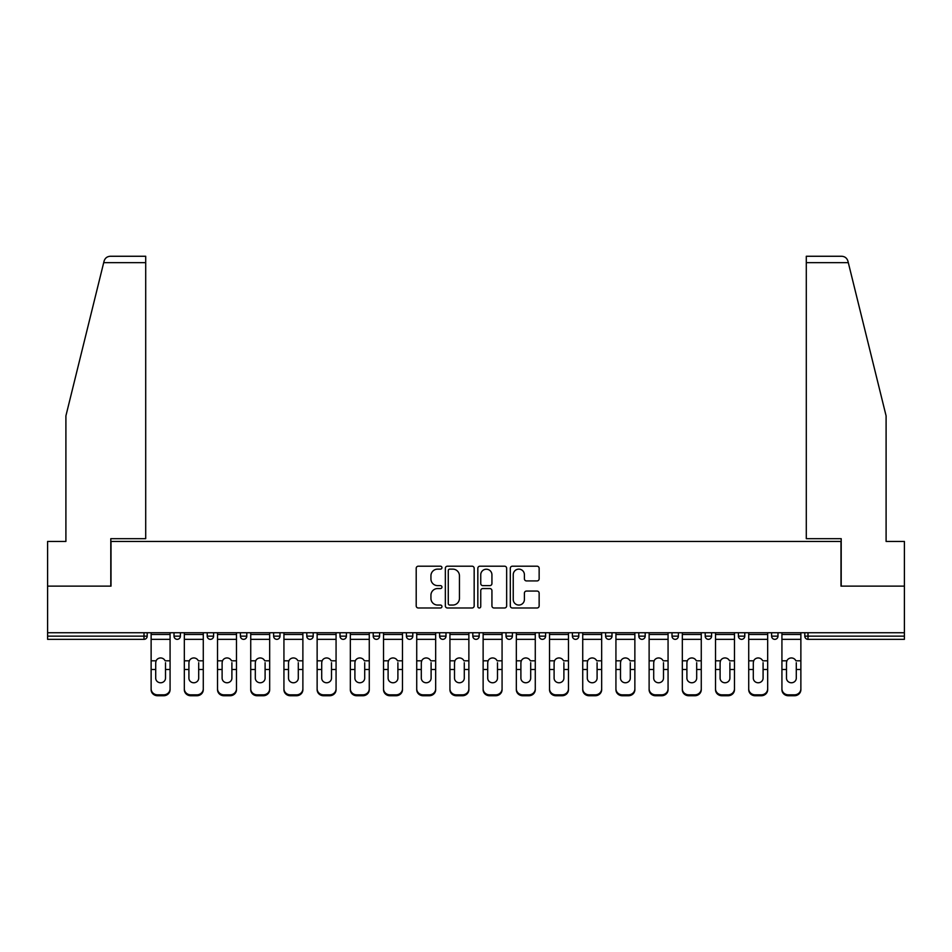 <?xml version="1.0" encoding="UTF-8"?>
<svg xmlns="http://www.w3.org/2000/svg" width="952" height="952" viewBox="0 0 952 952"><rect width="100%" height="100%" fill="white"/><g stroke="black" fill="none" stroke-linecap="round" stroke-linejoin="round"><path stroke-width="1.43" d="M441.954 567.666A1.464 1.464 0 0 0 440.49 566.202L418.297 566.202A2.094 2.094 0 0 0 416.202 568.284L416.202 605.888A2.094 2.094 0 0 0 418.297 607.983L440.49 607.983A1.464 1.464 0 0 0 441.954 606.519A1.464 1.464 0 0 0 440.49 605.055L437.611 605.055A6.688 6.688 0 0 1 430.935 598.368L430.935 595.238A6.688 6.688 0 0 1 437.611 588.55L440.49 588.55A1.464 1.464 0 0 0 441.954 587.087A1.464 1.464 0 0 0 440.49 585.623L437.611 585.623A6.688 6.688 0 0 1 430.935 578.947L430.935 575.805A6.688 6.688 0 0 1 437.611 569.129L440.49 569.129A1.464 1.464 0 0 0 441.954 567.666M537.047 580.922A2.094 2.094 0 0 0 539.141 578.84L539.141 568.284A2.094 2.094 0 0 0 537.047 566.202L512.402 566.202A2.094 2.094 0 0 0 510.308 568.284L510.308 605.888A2.094 2.094 0 0 0 512.402 607.983L537.047 607.983A2.094 2.094 0 0 0 539.141 605.888L539.141 593.144A2.094 2.094 0 0 0 537.047 591.061L526.504 591.061A2.094 2.094 0 0 0 524.409 593.144L524.409 599.462A5.593 5.593 0 0 1 518.828 605.055A5.593 5.593 0 0 1 513.235 599.462L513.235 574.71A5.593 5.593 0 0 1 518.828 569.129A5.593 5.593 0 0 1 524.409 574.71L524.409 578.84A2.094 2.094 0 0 0 526.504 580.922L537.047 580.922M103.697 262.657L104.077 261.122C105.041 258.099 107.112 256.481 110.277 256.267L145.704 256.267L145.704 262.657L103.697 262.657L65.902 415.881L65.902 541.438L47.6 541.438L47.6 586.135L111.015 586.135L111.015 541.438L840.985 541.438L840.985 586.135L904.4 586.135L904.4 632.735L47.6 632.735L47.6 636.15L144.002 636.15L144.002 632.735M145.704 262.657L145.704 538.677L110.801 538.677L110.801 586.135L47.6 586.135L47.6 632.735M474.167 568.284A2.094 2.094 0 0 0 472.085 566.202L447.428 566.202A2.094 2.094 0 0 0 445.346 568.284L445.346 605.888A2.094 2.094 0 0 0 447.428 607.983L472.085 607.983A2.094 2.094 0 0 0 474.167 605.888L474.167 568.284M479.915 566.202L504.572 566.202A2.094 2.094 0 0 1 506.654 568.284L506.654 605.888A2.094 2.094 0 0 1 504.572 607.983L494.017 607.983A2.094 2.094 0 0 1 491.934 605.888L491.934 590.645A2.094 2.094 0 0 0 489.84 588.55L482.842 588.55A2.094 2.094 0 0 0 480.748 590.645L480.748 606.519A1.464 1.464 0 0 1 479.284 607.983A1.464 1.464 0 0 1 477.833 606.519L477.833 568.284A2.094 2.094 0 0 1 479.915 566.202M144.002 639.339A3.189 3.189 0 0 0 147.203 636.15L144.002 636.15L144.002 639.339A3.189 3.189 0 0 0 147.203 636.15L147.203 632.735L147.203 636.15A3.189 3.189 0 0 1 144.002 639.339L47.6 639.339L47.6 636.15M904.4 632.735L904.4 639.339L807.998 639.339A3.189 3.189 0 0 1 804.797 636.15L804.797 632.735L804.797 636.15L904.4 636.15M174.014 632.735L174.014 636.15L174.014 632.735M177.203 639.339A3.189 3.189 0 0 1 174.014 636.15A3.189 3.189 0 0 0 177.203 639.339A3.189 3.189 0 0 0 180.392 636.15L180.392 632.735L180.392 636.15A3.189 3.189 0 0 1 177.203 639.339A3.189 3.189 0 0 1 174.014 636.15L180.392 636.15A3.189 3.189 0 0 1 177.203 639.339M207.215 632.735L207.215 636.15L207.215 632.735M213.593 632.735L213.593 636.15L213.593 632.735M240.416 632.735L240.416 636.15L240.416 632.735M246.794 632.735L246.794 636.15A3.189 3.189 0 0 1 243.605 639.339A3.189 3.189 0 0 1 240.416 636.15A3.189 3.189 0 0 0 243.605 639.339A3.189 3.189 0 0 0 246.794 636.15A3.189 3.189 0 0 1 243.605 639.339A3.189 3.189 0 0 1 240.416 636.15L246.794 636.15M273.617 632.735L273.617 636.15L273.617 632.735M279.995 632.735L279.995 636.15L279.995 632.735M306.806 632.735L306.806 636.15L306.806 632.735M313.196 632.735L313.196 636.15L313.196 632.735M346.397 632.735L346.397 636.15L340.007 636.15A3.189 3.189 0 0 0 343.208 639.339A3.189 3.189 0 0 1 340.007 636.15L340.007 632.735M373.208 632.735L373.208 636.15L373.208 632.735M379.598 632.735L379.598 636.15L379.598 632.735M406.409 632.735L406.409 636.15L406.409 632.735M412.799 632.735L412.799 636.15L412.799 632.735M439.61 632.735L439.61 636.15L439.61 632.735M445.988 632.735L445.988 636.15A3.189 3.189 0 0 1 442.799 639.339A3.189 3.189 0 0 1 439.61 636.15A3.189 3.189 0 0 0 442.799 639.339A3.189 3.189 0 0 1 439.61 636.15L445.988 636.15A3.189 3.189 0 0 1 442.799 639.339M472.811 632.735L472.811 636.15L472.811 632.735M479.189 632.735L479.189 636.15L479.189 632.735M506.012 632.735L506.012 636.15L506.012 632.735M512.39 632.735L512.39 636.15A3.189 3.189 0 0 1 509.201 639.339A3.189 3.189 0 0 1 506.012 636.15L512.39 636.15A3.189 3.189 0 0 1 509.201 639.339A3.189 3.189 0 0 0 512.39 636.15M539.201 632.735L539.201 636.15L539.201 632.735M545.591 632.735L545.591 636.15L545.591 632.735M572.402 632.735L572.402 636.15L572.402 632.735M578.792 632.735L578.792 636.15L578.792 632.735M611.993 632.735L611.993 636.15A3.189 3.189 0 0 1 608.792 639.339A3.189 3.189 0 0 1 605.603 636.15L605.603 632.735M645.194 632.735L645.194 636.15A3.189 3.189 0 0 1 641.993 639.339A3.189 3.189 0 0 1 638.804 636.15L638.804 632.735M678.383 632.735L678.383 636.15A3.189 3.189 0 0 1 675.194 639.339A3.189 3.189 0 0 1 672.005 636.15L672.005 632.735M711.584 632.735L711.584 636.15A3.189 3.189 0 0 1 708.395 639.339A3.189 3.189 0 0 1 705.206 636.15L705.206 632.735M741.596 639.339A3.189 3.189 0 0 0 744.785 636.15L744.785 632.735L744.785 636.15A3.189 3.189 0 0 1 741.596 639.339A3.189 3.189 0 0 1 738.407 636.15L738.407 632.735M777.986 632.735L777.986 636.15A3.189 3.189 0 0 1 774.797 639.339A3.189 3.189 0 0 1 771.608 636.15L771.608 632.735M210.404 639.339A3.189 3.189 0 0 1 207.215 636.15A3.189 3.189 0 0 0 210.404 639.339A3.189 3.189 0 0 0 213.593 636.15A3.189 3.189 0 0 1 210.404 639.339A3.189 3.189 0 0 1 207.215 636.15L213.593 636.15A3.189 3.189 0 0 1 210.404 639.339M276.806 639.339A3.189 3.189 0 0 1 273.617 636.15A3.189 3.189 0 0 0 276.806 639.339A3.189 3.189 0 0 0 279.995 636.15A3.189 3.189 0 0 1 276.806 639.339A3.189 3.189 0 0 1 273.617 636.15L279.995 636.15A3.189 3.189 0 0 1 276.806 639.339M310.007 639.339A3.189 3.189 0 0 1 306.806 636.15A3.189 3.189 0 0 0 310.007 639.339A3.189 3.189 0 0 0 313.196 636.15A3.189 3.189 0 0 1 310.007 639.339A3.189 3.189 0 0 1 306.806 636.15L313.196 636.15A3.189 3.189 0 0 1 310.007 639.339M343.208 639.339A3.189 3.189 0 0 0 346.397 636.15A3.189 3.189 0 0 1 343.208 639.339A3.189 3.189 0 0 1 340.007 636.15M376.397 639.339A3.189 3.189 0 0 1 373.208 636.15A3.189 3.189 0 0 0 376.397 639.339A3.189 3.189 0 0 0 379.598 636.15A3.189 3.189 0 0 1 376.397 639.339A3.189 3.189 0 0 1 373.208 636.15L379.598 636.15A3.189 3.189 0 0 1 376.397 639.339M409.598 639.339A3.189 3.189 0 0 1 406.409 636.15L412.799 636.15A3.189 3.189 0 0 1 409.598 639.339A3.189 3.189 0 0 0 412.799 636.15M476 639.339A3.189 3.189 0 0 1 472.811 636.15A3.189 3.189 0 0 0 476 639.339A3.189 3.189 0 0 0 479.189 636.15A3.189 3.189 0 0 1 476 639.339A3.189 3.189 0 0 1 472.811 636.15L479.189 636.15A3.189 3.189 0 0 1 476 639.339M542.402 639.339A3.189 3.189 0 0 1 539.201 636.15L545.591 636.15A3.189 3.189 0 0 1 542.402 639.339A3.189 3.189 0 0 0 545.591 636.15M575.603 639.339A3.189 3.189 0 0 1 572.402 636.15A3.189 3.189 0 0 0 575.603 639.339A3.189 3.189 0 0 0 578.792 636.15A3.189 3.189 0 0 1 575.603 639.339A3.189 3.189 0 0 1 572.402 636.15L578.792 636.15A3.189 3.189 0 0 1 575.603 639.339M449.737 569.129A1.464 1.464 0 0 0 448.273 570.593L448.273 603.592A1.464 1.464 0 0 0 449.737 605.055L452.759 605.055A6.688 6.688 0 0 0 459.447 598.368L459.447 575.805A6.688 6.688 0 0 0 452.759 569.129L449.737 569.129M491.934 574.818A5.593 5.593 0 0 0 486.341 569.225A5.593 5.593 0 0 0 480.748 574.818L480.748 583.54A2.094 2.094 0 0 0 482.842 585.623L489.84 585.623A2.094 2.094 0 0 0 491.934 583.54L491.934 574.818M165.505 662.699L165.505 669.506L170.075 669.506L170.075 632.735M151.13 670.398L151.13 689.7L151.13 660.819L156.104 660.819L155.711 662.699L156.104 660.819A4.891 4.689 0 0 1 165.112 660.819L170.075 660.819M170.075 670.398L170.075 689.7A6.39 6.033 180 0 1 163.696 695.733L163.696 694.829A6.39 6.033 0 0 0 170.075 688.796L170.075 669.506M165.505 678.133A4.891 4.629 180 0 1 160.602 682.762A4.891 4.629 180 0 1 155.711 678.133A4.891 4.629 180 0 0 160.602 682.762A4.891 4.629 180 0 0 165.505 678.133L165.505 669.506M155.711 678.133L155.711 662.699M151.13 688.796A6.39 6.033 0 0 0 157.52 694.829L157.52 695.733L163.696 695.733M157.52 695.733A6.39 6.033 180 0 1 151.13 689.7M157.52 694.829L163.696 694.829M151.13 660.819L151.13 632.735M170.075 688.796L170.075 689.7M145.704 256.267L120.166 256.267L145.704 256.267M104.077 261.122C104.672 259.408 104.672 259.408 104.077 261.122C104.672 259.408 104.672 259.408 104.077 261.122M848.303 262.657L847.923 261.122C847.328 259.408 847.328 259.408 847.923 261.122C847.328 259.408 847.328 259.408 847.923 261.122C846.959 258.099 844.888 256.481 841.723 256.267L806.296 256.267L831.834 256.267L806.296 256.267L806.296 538.677L841.199 538.677L841.199 586.135L904.4 586.135L904.4 541.438L886.098 541.438L886.098 415.881L848.303 262.657L806.296 262.657M198.694 662.699L198.694 669.506L203.276 669.506L203.276 632.735M184.331 670.398L184.331 689.7L184.331 660.819L189.305 660.819L188.912 662.699L189.305 660.819A4.891 4.689 0 0 1 198.314 660.819L203.276 660.819M203.276 670.398L203.276 689.7A6.39 6.033 180 0 1 196.885 695.733L196.885 694.829A6.39 6.033 0 0 0 203.276 688.796L203.276 669.506M198.694 678.133A4.891 4.629 180 0 1 193.803 682.762A4.891 4.629 180 0 1 188.912 678.133A4.891 4.629 180 0 0 193.803 682.762A4.891 4.629 180 0 0 198.694 678.133L198.694 669.506M231.895 662.699L231.895 669.506L236.477 669.506L236.477 632.735M217.532 670.398L217.532 689.7L217.532 660.819L222.494 660.819L222.113 662.699L222.494 660.819A4.891 4.689 0 0 1 231.514 660.819L236.477 660.819M236.477 670.398L236.477 689.7A6.39 6.033 180 0 1 230.086 695.733L230.086 694.829A6.39 6.033 0 0 0 236.477 688.796L236.477 669.506M231.895 678.133A4.891 4.629 180 0 1 227.004 682.762A4.891 4.629 180 0 1 222.113 678.133A4.891 4.629 180 0 0 227.004 682.762A4.891 4.629 180 0 0 231.895 678.133L231.895 669.506M265.096 662.699L265.096 669.506L269.678 669.506L269.678 632.735M250.733 670.398L250.733 689.7L250.733 660.819L255.695 660.819L255.315 662.699L255.695 660.819A4.891 4.689 0 0 1 264.704 660.819L269.678 660.819M269.678 670.398L269.678 689.7A6.39 6.033 180 0 1 263.287 695.733L263.287 694.829A6.39 6.033 0 0 0 269.678 688.796L269.678 669.506M265.096 678.133A4.891 4.629 180 0 1 260.205 682.762A4.891 4.629 180 0 1 255.315 678.133A4.891 4.629 180 0 0 260.205 682.762A4.891 4.629 180 0 0 265.096 678.133L265.096 669.506M298.297 662.699L298.297 669.506L302.879 669.506L302.879 632.735M283.934 670.398L283.934 689.7L283.934 660.819L288.896 660.819L288.504 662.699L288.896 660.819A4.891 4.689 0 0 1 297.905 660.819L302.879 660.819M302.879 670.398L302.879 689.7A6.39 6.033 180 0 1 296.488 695.733L296.488 694.829A6.39 6.033 0 0 0 302.879 688.796L302.879 669.506M298.297 678.133A4.891 4.629 180 0 1 293.406 682.762A4.891 4.629 180 0 1 288.504 678.133A4.891 4.629 180 0 0 293.406 682.762A4.891 4.629 180 0 0 298.297 678.133L298.297 669.506M331.498 662.699L331.498 669.506L336.068 669.506L336.068 632.735M317.135 670.398L317.135 689.7L317.135 660.819L322.097 660.819L321.705 662.699L322.097 660.819A4.891 4.689 0 0 1 331.106 660.819L336.068 660.819M336.068 670.398L336.068 689.7A6.39 6.033 180 0 1 329.69 695.733L329.69 694.829A6.39 6.033 0 0 0 336.068 688.796L336.068 669.506M331.498 678.133A4.891 4.629 180 0 1 326.607 682.762A4.891 4.629 180 0 1 321.705 678.133A4.891 4.629 180 0 0 326.607 682.762A4.891 4.629 180 0 0 331.498 678.133L331.498 669.506M188.912 678.133L188.912 662.699M184.331 688.796A6.39 6.033 0 0 0 190.721 694.829L190.721 695.733L196.885 695.733M190.721 695.733A6.39 6.033 180 0 1 184.331 689.7M190.721 694.829L196.885 694.829M184.331 660.819L184.331 632.735M203.276 688.796L203.276 689.7M222.113 678.133L222.113 662.699M217.532 688.796A6.39 6.033 0 0 0 223.922 694.829L223.922 695.733L230.086 695.733M223.922 695.733A6.39 6.033 180 0 1 217.532 689.7M223.922 694.829L230.086 694.829M217.532 660.819L217.532 632.735M236.477 688.796L236.477 689.7M255.315 678.133L255.315 662.699M250.733 688.796A6.39 6.033 0 0 0 257.123 694.829L257.123 695.733L263.287 695.733M257.123 695.733A6.39 6.033 180 0 1 250.733 689.7M257.123 694.829L263.287 694.829M250.733 660.819L250.733 632.735M269.678 688.796L269.678 689.7M288.504 678.133L288.504 662.699M283.934 688.796A6.39 6.033 0 0 0 290.312 694.829L290.312 695.733L296.488 695.733M290.312 695.733A6.39 6.033 180 0 1 283.934 689.7M290.312 694.829L296.488 694.829M283.934 660.819L283.934 632.735M302.879 688.796L302.879 689.7M321.705 678.133L321.705 662.699M317.135 688.796A6.39 6.033 0 0 0 323.513 694.829L323.513 695.733L329.69 695.733M323.513 695.733A6.39 6.033 180 0 1 317.135 689.7M323.513 694.829L329.69 694.829M317.135 660.819L317.135 632.735M336.068 688.796L336.068 689.7M364.699 662.699L364.699 669.506L369.269 669.506L369.269 632.735M350.336 670.398L350.336 689.7L350.336 660.819L355.298 660.819L354.906 662.699L355.298 660.819A4.891 4.689 0 0 1 364.307 660.819L369.269 660.819M369.269 670.398L369.269 689.7A6.39 6.033 180 0 1 362.89 695.733L362.89 694.829A6.39 6.033 0 0 0 369.269 688.796L369.269 669.506M364.699 678.133A4.891 4.629 180 0 1 359.797 682.762A4.891 4.629 180 0 1 354.906 678.133A4.891 4.629 180 0 0 359.797 682.762A4.891 4.629 180 0 0 364.699 678.133L364.699 669.506M354.906 678.133L354.906 662.699M350.336 688.796A6.39 6.033 0 0 0 356.714 694.829L356.714 695.733L362.89 695.733M356.714 695.733A6.39 6.033 180 0 1 350.336 689.7M356.714 694.829L362.89 694.829M350.336 660.819L350.336 632.735M369.269 688.796L369.269 689.7M397.9 662.699L397.9 669.506L402.47 669.506L402.47 632.735M383.537 670.398L383.537 689.7L383.537 660.819L388.499 660.819L388.107 662.699L388.499 660.819A4.891 4.689 0 0 1 397.508 660.819L402.47 660.819M402.47 670.398L402.47 689.7A6.39 6.033 180 0 1 396.091 695.733L396.091 694.829A6.39 6.033 0 0 0 402.47 688.796L402.47 669.506M397.9 678.133A4.891 4.629 180 0 1 392.998 682.762A4.891 4.629 180 0 1 388.107 678.133A4.891 4.629 180 0 0 392.998 682.762A4.891 4.629 180 0 0 397.9 678.133L397.9 669.506M388.107 678.133L388.107 662.699M383.537 688.796A6.39 6.033 0 0 0 389.915 694.829L389.915 695.733L396.091 695.733M389.915 695.733A6.39 6.033 180 0 1 383.537 689.7M389.915 694.829L396.091 694.829M383.537 660.819L383.537 632.735M402.47 688.796L402.47 689.7M431.101 662.699L431.101 669.506L435.671 669.506L435.671 632.735M416.726 670.398L416.726 689.7L416.726 660.819L421.7 660.819L421.308 662.699L421.7 660.819A4.891 4.689 0 0 1 430.709 660.819L435.671 660.819M435.671 670.398L435.671 689.7A6.39 6.033 180 0 1 429.292 695.733L429.292 694.829A6.39 6.033 0 0 0 435.671 688.796L435.671 669.506M431.101 678.133A4.891 4.629 180 0 1 426.198 682.762A4.891 4.629 180 0 1 421.308 678.133A4.891 4.629 180 0 0 426.198 682.762A4.891 4.629 180 0 0 431.101 678.133L431.101 669.506M421.308 678.133L421.308 662.699M416.726 688.796A6.39 6.033 0 0 0 423.116 694.829L423.116 695.733L429.292 695.733M423.116 695.733A6.39 6.033 180 0 1 416.726 689.7M423.116 694.829L429.292 694.829M416.726 660.819L416.726 632.735M435.671 688.796L435.671 689.7M464.29 662.699L464.29 669.506L468.872 669.506L468.872 632.735M449.927 670.398L449.927 689.7L449.927 660.819L454.901 660.819L454.509 662.699L454.901 660.819A4.891 4.689 0 0 1 463.91 660.819L468.872 660.819M468.872 670.398L468.872 689.7A6.39 6.033 180 0 1 462.482 695.733L462.482 694.829A6.39 6.033 0 0 0 468.872 688.796L468.872 669.506M464.29 678.133A4.891 4.629 180 0 1 459.399 682.762A4.891 4.629 180 0 1 454.509 678.133A4.891 4.629 180 0 0 459.399 682.762A4.891 4.629 180 0 0 464.29 678.133L464.29 669.506M454.509 678.133L454.509 662.699M449.927 688.796A6.39 6.033 0 0 0 456.317 694.829L456.317 695.733L462.482 695.733M456.317 695.733A6.39 6.033 180 0 1 449.927 689.7M456.317 694.829L462.482 694.829M449.927 660.819L449.927 632.735M468.872 688.796L468.872 689.7M497.491 662.699L497.491 669.506L502.073 669.506L502.073 632.735M483.128 670.398L483.128 689.7L483.128 660.819L488.09 660.819L487.71 662.699L488.09 660.819A4.891 4.689 0 0 1 497.099 660.819L502.073 660.819M502.073 670.398L502.073 689.7A6.39 6.033 180 0 1 495.683 695.733L495.683 694.829A6.39 6.033 0 0 0 502.073 688.796L502.073 669.506M497.491 678.133A4.891 4.629 180 0 1 492.6 682.762A4.891 4.629 180 0 1 487.71 678.133A4.891 4.629 180 0 0 492.6 682.762A4.891 4.629 180 0 0 497.491 678.133L497.491 669.506M487.71 678.133L487.71 662.699M483.128 688.796A6.39 6.033 0 0 0 489.518 694.829L489.518 695.733L495.683 695.733M489.518 695.733A6.39 6.033 180 0 1 483.128 689.7M489.518 694.829L495.683 694.829M483.128 660.819L483.128 632.735M502.073 688.796L502.073 689.7M530.692 662.699L530.692 669.506L535.274 669.506L535.274 632.735M516.329 670.398L516.329 689.7L516.329 660.819L521.291 660.819L520.899 662.699L521.291 660.819A4.891 4.689 0 0 1 530.3 660.819L535.274 660.819M535.274 670.398L535.274 689.7A6.39 6.033 180 0 1 528.884 695.733L528.884 694.829A6.39 6.033 0 0 0 535.274 688.796L535.274 669.506M530.692 678.133A4.891 4.629 180 0 1 525.802 682.762A4.891 4.629 180 0 1 520.899 678.133A4.891 4.629 180 0 0 525.802 682.762A4.891 4.629 180 0 0 530.692 678.133L530.692 669.506M520.899 678.133L520.899 662.699M516.329 688.796A6.39 6.033 0 0 0 522.707 694.829L522.707 695.733L528.884 695.733M522.707 695.733A6.39 6.033 180 0 1 516.329 689.7M522.707 694.829L528.884 694.829M516.329 660.819L516.329 632.735M535.274 688.796L535.274 689.7M563.893 662.699L563.893 669.506L568.463 669.506L568.463 632.735M549.53 670.398L549.53 689.7L549.53 660.819L554.492 660.819L554.1 662.699L554.492 660.819A4.891 4.689 0 0 1 563.501 660.819L568.463 660.819M568.463 670.398L568.463 689.7A6.39 6.033 180 0 1 562.085 695.733L562.085 694.829A6.39 6.033 0 0 0 568.463 688.796L568.463 669.506M563.893 678.133A4.891 4.629 180 0 1 559.002 682.762A4.891 4.629 180 0 1 554.1 678.133A4.891 4.629 180 0 0 559.002 682.762A4.891 4.629 180 0 0 563.893 678.133L563.893 669.506M554.1 678.133L554.1 662.699M549.53 688.796A6.39 6.033 0 0 0 555.909 694.829L555.909 695.733L562.085 695.733M555.909 695.733A6.39 6.033 180 0 1 549.53 689.7M555.909 694.829L562.085 694.829M549.53 660.819L549.53 632.735M568.463 688.796L568.463 689.7M597.094 662.699L597.094 669.506L601.664 669.506L601.664 632.735M582.731 670.398L582.731 689.7L582.731 660.819L587.693 660.819L587.301 662.699L587.693 660.819A4.891 4.689 0 0 1 596.702 660.819L601.664 660.819M601.664 670.398L601.664 689.7A6.39 6.033 180 0 1 595.286 695.733L595.286 694.829A6.39 6.033 0 0 0 601.664 688.796L601.664 669.506M597.094 678.133A4.891 4.629 180 0 1 592.203 682.762A4.891 4.629 180 0 1 587.301 678.133A4.891 4.629 180 0 0 592.203 682.762A4.891 4.629 180 0 0 597.094 678.133L597.094 669.506M587.301 678.133L587.301 662.699M582.731 688.796A6.39 6.033 0 0 0 589.11 694.829L589.11 695.733L595.286 695.733M589.11 695.733A6.39 6.033 180 0 1 582.731 689.7M589.11 694.829L595.286 694.829M582.731 660.819L582.731 632.735M601.664 688.796L601.664 689.7M630.295 662.699L630.295 669.506L634.865 669.506L634.865 632.735M615.932 670.398L615.932 689.7L615.932 660.819L620.894 660.819L620.502 662.699L620.894 660.819A4.891 4.689 0 0 1 629.903 660.819L634.865 660.819M634.865 670.398L634.865 689.7A6.39 6.033 180 0 1 628.487 695.733L628.487 694.829A6.39 6.033 0 0 0 634.865 688.796L634.865 669.506M630.295 678.133A4.891 4.629 180 0 1 625.393 682.762A4.891 4.629 180 0 1 620.502 678.133A4.891 4.629 180 0 0 625.393 682.762A4.891 4.629 180 0 0 630.295 678.133L630.295 669.506M620.502 678.133L620.502 662.699M615.932 688.796A6.39 6.033 0 0 0 622.311 694.829L622.311 695.733L628.487 695.733M622.311 695.733A6.39 6.033 180 0 1 615.932 689.7M622.311 694.829L628.487 694.829M615.932 660.819L615.932 632.735M634.865 688.796L634.865 689.7M663.496 662.699L663.496 669.506L668.066 669.506L668.066 632.735M649.121 670.398L649.121 689.7L649.121 660.819L654.095 660.819L653.703 662.699L654.095 660.819A4.891 4.689 0 0 1 663.104 660.819L668.066 660.819M668.066 670.398L668.066 689.7A6.39 6.033 180 0 1 661.688 695.733L661.688 694.829A6.39 6.033 0 0 0 668.066 688.796L668.066 669.506M663.496 678.133A4.891 4.629 180 0 1 658.594 682.762A4.891 4.629 180 0 1 653.703 678.133A4.891 4.629 180 0 0 658.594 682.762A4.891 4.629 180 0 0 663.496 678.133L663.496 669.506M653.703 678.133L653.703 662.699M649.121 688.796A6.39 6.033 0 0 0 655.511 694.829L655.511 695.733L661.688 695.733M655.511 695.733A6.39 6.033 180 0 1 649.121 689.7M655.511 694.829L661.688 694.829M649.121 660.819L649.121 632.735M668.066 688.796L668.066 689.7M696.686 662.699L696.686 669.506L701.267 669.506L701.267 632.735M682.322 670.398L682.322 689.7L682.322 660.819L687.296 660.819L686.904 662.699L687.296 660.819A4.891 4.689 0 0 1 696.305 660.819L701.267 660.819M701.267 670.398L701.267 689.7A6.39 6.033 180 0 1 694.877 695.733L694.877 694.829A6.39 6.033 0 0 0 701.267 688.796L701.267 669.506M696.686 678.133A4.891 4.629 180 0 1 691.795 682.762A4.891 4.629 180 0 1 686.904 678.133A4.891 4.629 180 0 0 691.795 682.762A4.891 4.629 180 0 0 696.686 678.133L696.686 669.506M686.904 678.133L686.904 662.699M682.322 688.796A6.39 6.033 0 0 0 688.712 694.829L688.712 695.733L694.877 695.733M688.712 695.733A6.39 6.033 180 0 1 682.322 689.7M688.712 694.829L694.877 694.829M682.322 660.819L682.322 632.735M701.267 688.796L701.267 689.7M729.886 662.699L729.886 669.506L734.468 669.506L734.468 632.735M715.523 670.398L715.523 689.7L715.523 660.819L720.486 660.819L720.105 662.699L720.486 660.819A4.891 4.689 0 0 1 729.506 660.819L734.468 660.819M734.468 670.398L734.468 689.7A6.39 6.033 180 0 1 728.078 695.733L728.078 694.829A6.39 6.033 0 0 0 734.468 688.796L734.468 669.506M729.886 678.133A4.891 4.629 180 0 1 724.996 682.762A4.891 4.629 180 0 1 720.105 678.133A4.891 4.629 180 0 0 724.996 682.762A4.891 4.629 180 0 0 729.886 678.133L729.886 669.506M720.105 678.133L720.105 662.699M715.523 688.796A6.39 6.033 0 0 0 721.913 694.829L721.913 695.733L728.078 695.733M721.913 695.733A6.39 6.033 180 0 1 715.523 689.7M721.913 694.829L728.078 694.829M715.523 660.819L715.523 632.735M734.468 688.796L734.468 689.7M763.087 662.699L763.087 669.506L767.669 669.506L767.669 632.735M748.724 670.398L748.724 689.7L748.724 660.819L753.687 660.819L753.306 662.699L753.687 660.819A4.891 4.689 0 0 1 762.695 660.819L767.669 660.819M767.669 670.398L767.669 689.7A6.39 6.033 180 0 1 761.279 695.733L761.279 694.829A6.39 6.033 0 0 0 767.669 688.796L767.669 669.506M763.087 678.133A4.891 4.629 180 0 1 758.197 682.762A4.891 4.629 180 0 1 753.306 678.133A4.891 4.629 180 0 0 758.197 682.762A4.891 4.629 180 0 0 763.087 678.133L763.087 669.506M753.306 678.133L753.306 662.699M748.724 688.796A6.39 6.033 0 0 0 755.114 694.829L755.114 695.733L761.279 695.733M755.114 695.733A6.39 6.033 180 0 1 748.724 689.7M755.114 694.829L761.279 694.829M748.724 660.819L748.724 632.735M767.669 688.796L767.669 689.7M796.288 662.699L796.288 669.506L800.87 669.506L800.87 632.735M781.925 670.398L781.925 689.7L781.925 660.819L786.887 660.819L786.495 662.699L786.887 660.819A4.891 4.689 0 0 1 795.896 660.819L800.87 660.819M800.87 670.398L800.87 689.7A6.39 6.033 180 0 1 794.48 695.733L794.48 694.829A6.39 6.033 0 0 0 800.87 688.796L800.87 669.506M796.288 678.133A4.891 4.629 180 0 1 791.398 682.762A4.891 4.629 180 0 1 786.495 678.133A4.891 4.629 180 0 0 791.398 682.762A4.891 4.629 180 0 0 796.288 678.133L796.288 669.506M786.495 678.133L786.495 662.699M781.925 688.796A6.39 6.033 0 0 0 788.304 694.829L788.304 695.733L794.48 695.733M788.304 695.733A6.39 6.033 180 0 1 781.925 689.7M788.304 694.829L794.48 694.829M781.925 660.819L781.925 632.735M800.87 688.796L800.87 689.7M807.998 632.735L807.998 639.339M608.792 639.339A3.189 3.189 0 0 0 611.993 636.15L605.603 636.15M641.993 639.339A3.189 3.189 0 0 0 645.194 636.15L638.804 636.15M675.194 639.339A3.189 3.189 0 0 0 678.383 636.15L672.005 636.15M708.395 639.339A3.189 3.189 0 0 0 711.584 636.15L705.206 636.15M744.785 636.15L738.407 636.15M774.797 639.339A3.189 3.189 0 0 0 777.986 636.15L771.608 636.15M151.13 669.506L155.711 669.506M151.13 639.339L170.075 639.339M151.13 634.496L170.075 634.496M184.331 669.506L188.912 669.506M184.331 639.339L203.276 639.339M184.331 634.496L203.276 634.496M217.532 669.506L222.113 669.506M217.532 639.339L236.477 639.339M217.532 634.496L236.477 634.496M250.733 669.506L255.315 669.506M250.733 639.339L269.678 639.339M250.733 634.496L269.678 634.496M283.934 669.506L288.504 669.506M283.934 639.339L302.879 639.339M283.934 634.496L302.879 634.496M317.135 669.506L321.705 669.506M317.135 639.339L336.068 639.339M317.135 634.496L336.068 634.496M350.336 669.506L354.906 669.506M350.336 639.339L369.269 639.339M350.336 634.496L369.269 634.496M383.537 669.506L388.107 669.506M383.537 639.339L402.47 639.339M383.537 634.496L402.47 634.496M416.726 669.506L421.308 669.506M416.726 639.339L435.671 639.339M416.726 634.496L435.671 634.496M449.927 669.506L454.509 669.506M449.927 639.339L468.872 639.339M449.927 634.496L468.872 634.496M483.128 669.506L487.71 669.506M483.128 639.339L502.073 639.339M483.128 634.496L502.073 634.496M516.329 669.506L520.899 669.506M516.329 639.339L535.274 639.339M516.329 634.496L535.274 634.496M549.53 669.506L554.1 669.506M549.53 639.339L568.463 639.339M549.53 634.496L568.463 634.496M582.731 669.506L587.301 669.506M582.731 639.339L601.664 639.339M582.731 634.496L601.664 634.496M615.932 669.506L620.502 669.506M615.932 639.339L634.865 639.339M615.932 634.496L634.865 634.496M649.121 669.506L653.703 669.506M649.121 639.339L668.066 639.339M649.121 634.496L668.066 634.496M682.322 669.506L686.904 669.506M682.322 639.339L701.267 639.339M682.322 634.496L701.267 634.496M715.523 669.506L720.105 669.506M715.523 639.339L734.468 639.339M715.523 634.496L734.468 634.496M748.724 669.506L753.306 669.506M748.724 639.339L767.669 639.339M748.724 634.496L767.669 634.496M781.925 669.506L786.495 669.506M781.925 639.339L800.87 639.339M781.925 634.496L800.87 634.496"/></g></svg>

